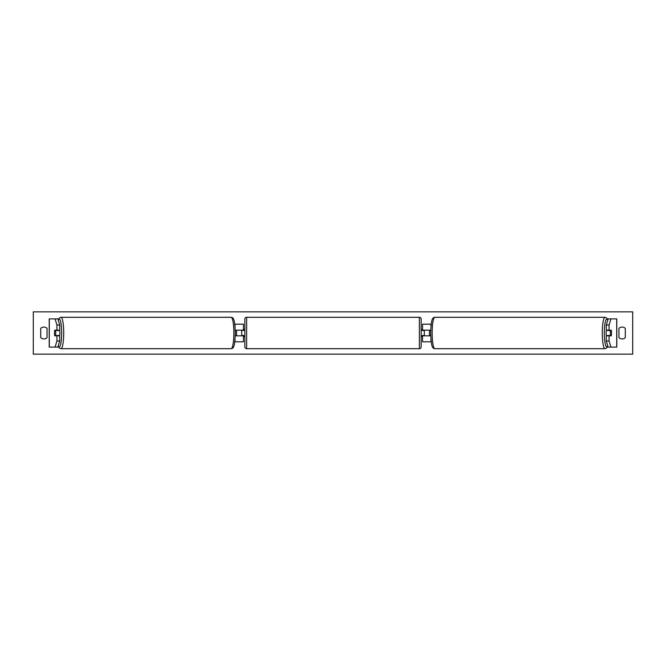 <?xml version="1.0" encoding="UTF-8"?>
<svg xmlns="http://www.w3.org/2000/svg" width="666" height="666" viewBox="0 0 666 666"><rect width="100%" height="100%" fill="white"/><g stroke="black" fill="none" stroke-linecap="round" stroke-linejoin="round"><path stroke-width="1" d="M235.265 335.822L243.44 335.822L243.44 341.816L234.79 341.816M243.44 330.536L243.44 324.184L234.79 324.184M241.683 330.178L243.798 330.536L243.798 329.47L244.855 329.47M241.683 330.536L241.683 335.822M235.265 330.178L243.44 330.178M59.707 325L56.926 325L55.087 318.897L57.867 318.897L59.707 325L59.707 330.178L54.72 330.178A3.53 0.616 -90 0 0 54.479 333A3.53 0.616 -90 0 0 54.72 335.822L56.926 335.822L56.926 341L59.707 341L59.707 335.822L56.926 335.822M59.707 341L57.867 347.103L49.209 347.103L49.209 318.897L55.087 318.897M57.867 318.897L58.708 318.897M57.867 347.103L58.708 347.103M56.926 330.178L56.926 325M55.087 347.103L56.926 341M606.293 325L606.293 330.178L611.28 330.178A3.53 0.616 -90 0 1 611.521 333A3.53 0.616 -90 0 1 611.28 335.822L609.074 335.822L609.074 341L606.293 341L608.133 347.103L616.791 347.103L616.791 318.897L608.133 318.897L606.293 325L609.074 325L610.913 318.897M606.293 341L606.293 335.822L609.074 335.822M608.133 318.897L607.292 318.897M608.133 347.103L607.292 347.103M609.074 330.178L609.074 325M610.913 347.103L609.074 341M422.56 330.536L422.56 324.184L431.21 324.184M430.736 335.822L422.56 335.822L422.56 341.816L431.21 341.816M424.317 330.178L424.317 335.822M430.736 330.178L422.56 330.178M246.62 317.307L246.62 348.693A1.765 1.765 0 0 1 244.855 346.928L244.855 319.072A1.765 1.765 0 0 1 246.62 317.307L419.38 317.307A1.765 1.765 0 0 1 421.145 319.072L421.145 346.928A1.765 1.765 0 0 1 419.38 348.693L419.38 317.307M246.62 348.693L419.38 348.693M244.855 336.53L243.798 336.53L243.798 335.464L241.683 335.464M421.145 336.53L422.202 336.53L422.202 335.464L424.317 335.464M424.317 330.536L422.202 330.536L422.202 329.47L421.145 329.47M59.624 330.178A3.53 0.616 90 0 1 59.865 333A3.53 0.616 90 0 1 59.624 335.822M55.528 335.464L54.654 335.464A3.53 0.616 90 0 1 54.479 333A3.53 0.616 90 0 1 54.654 330.536L55.528 330.536A3.53 0.616 90 0 1 55.703 333A3.53 0.616 90 0 1 55.528 335.464L58.65 335.464A3.53 0.616 90 0 1 58.583 335.822M58.583 330.178A3.53 0.616 90 0 1 58.65 330.536L55.528 330.536M235.281 335.464L236.43 335.464A3.53 0.616 90 0 0 236.605 333A3.53 0.616 90 0 0 236.43 330.536L235.281 330.536M33.3 354.154L33.3 311.846L632.7 311.846L632.7 354.154L33.3 354.154M40.701 328.413L40.701 337.587A4.404 4.404 0 0 0 47.053 337.587L47.053 328.413A4.404 4.404 0 0 0 40.701 328.413M618.947 337.587L618.947 328.413A4.404 4.404 0 0 1 625.299 328.413L625.299 337.587A4.404 4.404 0 0 1 618.947 337.587M606.376 330.178A3.53 0.616 90 0 0 606.135 333A3.53 0.616 90 0 0 606.376 335.822M611.521 333A3.53 0.616 90 0 0 611.346 330.536L610.472 330.536A3.53 0.616 90 0 0 610.297 333A3.53 0.616 90 0 0 610.472 335.464L611.346 335.464A3.53 0.616 90 0 0 611.521 333M610.472 330.536L607.35 330.536A3.53 0.616 90 0 1 607.417 330.178M610.472 335.464L607.35 335.464A3.53 0.616 90 0 0 607.417 335.822M430.719 335.464L429.57 335.464A3.53 0.616 90 0 1 429.395 333A3.53 0.616 90 0 1 429.57 330.536L430.719 330.536M235.048 326.507L235.048 324.184M235.048 341.816L235.048 339.494M49.292 347.103L49.292 318.897M616.708 347.103L616.708 318.897M430.952 326.507L430.952 324.184M430.952 341.816L430.952 339.494M58.275 345.737A13.928 2.423 -90 0 0 61.672 333A13.928 2.423 -90 0 0 58.275 320.263M63.72 333A15.693 2.722 90 0 1 60.989 348.693L231.135 348.693A15.693 2.722 -90 0 0 233.858 333A15.693 2.722 -90 0 0 231.135 317.307L60.989 317.307A15.693 2.722 90 0 1 63.72 333M607.725 345.737A13.928 2.423 -90 0 1 604.328 333A13.928 2.423 -90 0 1 607.725 320.263M605.011 317.307A15.693 2.722 90 0 0 602.28 333A15.693 2.722 90 0 0 605.011 348.693L434.865 348.693A15.693 2.722 -90 0 1 432.142 333A15.693 2.722 -90 0 1 434.865 317.307L605.011 317.307L606.593 317.957L607.783 320.055M58.217 345.945L59.407 348.043L60.989 348.693M231.135 317.307C233.733 317.665 234.765 319.214 235.314 333C234.765 346.786 233.733 348.335 231.135 348.693M58.217 320.055L59.407 317.957L60.989 317.307M434.865 348.693C432.267 348.335 431.235 346.786 430.686 333C431.235 319.214 432.267 317.665 434.865 317.307M607.783 345.945L606.593 348.043L605.011 348.693"/></g></svg>
